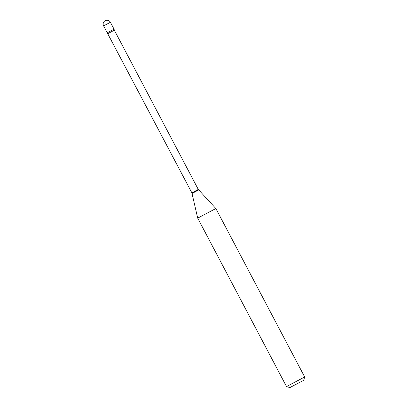 <?xml version="1.0" encoding="UTF-8"?>
<svg xmlns="http://www.w3.org/2000/svg" width="408" height="408" viewBox="0 0 408 408"><rect width="100%" height="100%" fill="white"/><g stroke="black" fill="none" stroke-linecap="round" stroke-linejoin="round"><path stroke-width="0.61" d="M110.425 22.292A3.861 3.861 0 0 0 105.188 20.686A3.861 3.861 0 0 0 103.596 25.893L110.425 22.292L114.067 29.192L107.233 32.793L191.867 192.826L197.696 218.117L286.513 386.565L289.843 387.6L303.649 380.322L289.843 387.6M107.921 33.609L114.347 30.223L114.067 29.192L107.233 32.798L103.596 25.893M114.347 30.223L198.293 189.44L215.868 208.539L304.679 376.987L286.513 386.565M215.868 208.539L197.696 218.117M198.293 189.44L191.867 192.826M198.665 189.965L192.091 193.428M303.649 380.322L304.679 376.992"/></g></svg>
